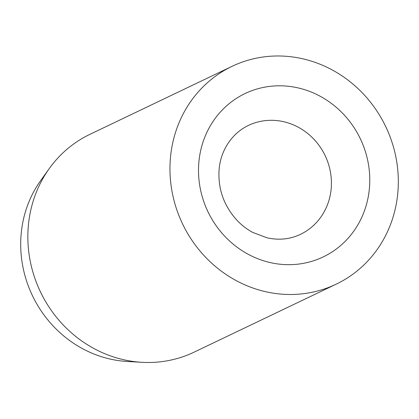<?xml version="1.0" encoding="UTF-8"?>
<svg xmlns="http://www.w3.org/2000/svg" width="419" height="419" viewBox="0 0 419 419"><rect width="100%" height="100%" fill="white"/><g stroke="black" fill="none" stroke-linecap="round" stroke-linejoin="round"><path stroke-width="0.63" d="M141.952 362.315L127.256 361.477A112.742 105.179 -115.6 0 1 20.95 236.615A112.742 105.179 -115.6 0 1 40.69 180.558L49.253 168.59A120.724 112.627 64.4 0 0 28.12 228.612A120.724 112.627 64.4 0 0 141.952 362.315A120.724 112.627 64.4 0 0 194.133 352.138L336.248 284.14A120.724 112.627 64.4 0 0 398.05 189.865A120.724 112.627 64.4 0 0 346.99 79.364A120.724 112.627 64.4 0 0 232.032 66.338A120.724 112.627 64.4 0 0 170.229 160.613A120.724 112.627 64.4 0 0 221.29 271.114A120.724 112.627 64.4 0 0 336.248 284.14M232.032 66.338L89.923 134.337A120.724 112.627 64.4 0 0 49.253 168.59M198.711 164.269A90.541 84.47 -115.6 0 1 290.037 86.471A90.541 84.47 -115.6 0 1 369.574 186.209A90.541 84.47 -115.6 0 1 278.242 264.007A90.541 84.47 -115.6 0 1 198.711 164.269M331.293 187.241A60.362 56.314 64.4 0 0 305.765 131.99A60.362 56.314 64.4 0 0 248.284 125.48C230.062 134.337 219.844 153.092 219.022 170.962C218.137 189.718 224.165 206.206 237.107 220.425C241.81 225.343 247.032 229.345 252.772 232.43L267.039 237.819C278.986 240.417 290.105 239.27 300.392 234.378A60.362 56.314 64.4 0 0 331.293 187.241"/></g></svg>
